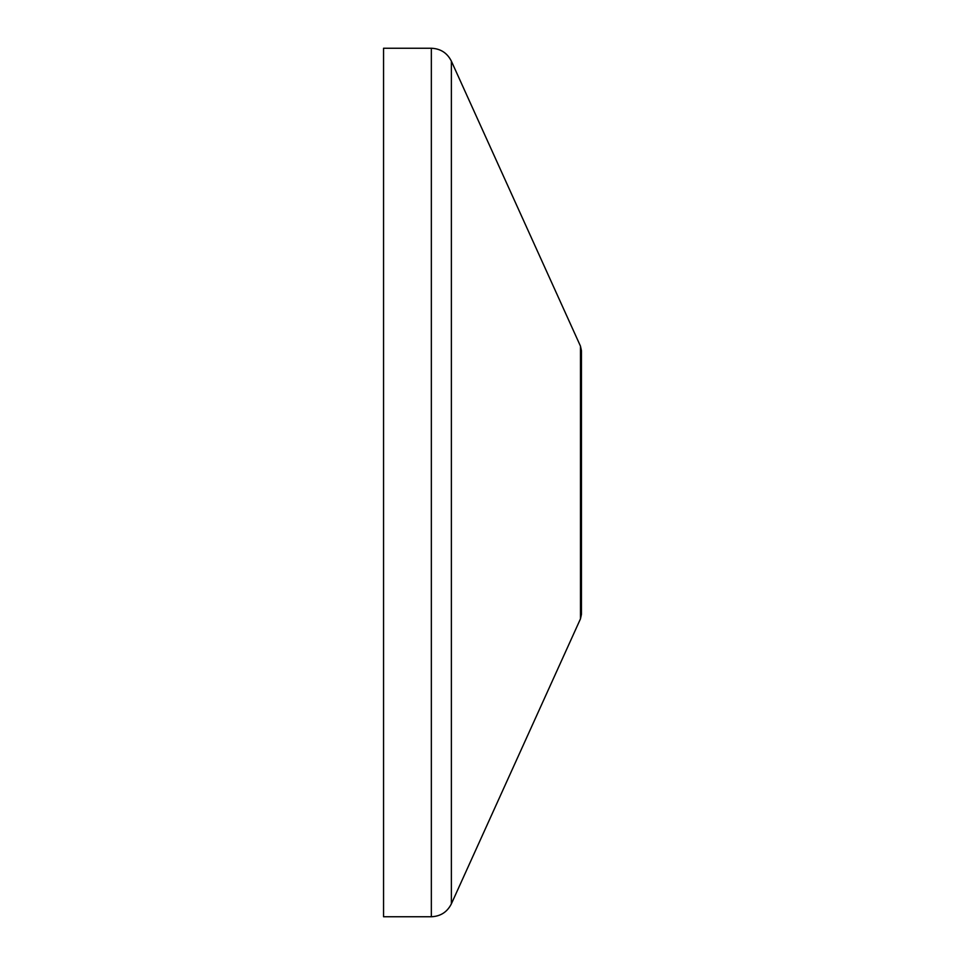 <?xml version="1.0" encoding="UTF-8"?>
<svg xmlns="http://www.w3.org/2000/svg" width="965" height="965" viewBox="0 0 965 965"><rect width="100%" height="100%" fill="white"/><g stroke="black" fill="none" stroke-linecap="round" stroke-linejoin="round"><path stroke-width="1.45" d="M431.343 916.75L383.551 916.75L383.551 48.25L431.343 48.25L431.343 916.75C440.547 916.364 447.229 912.058 451.379 903.831L451.379 61.169C447.229 52.942 440.547 48.636 431.343 48.25M581.449 606.177L581.449 350.657L580.46 346.121L580.46 618.879L581.449 614.343L581.449 358.823M581.449 482.5L581.449 350.657M580.46 618.879L451.379 903.831M580.46 346.121L451.379 61.169"/></g></svg>
